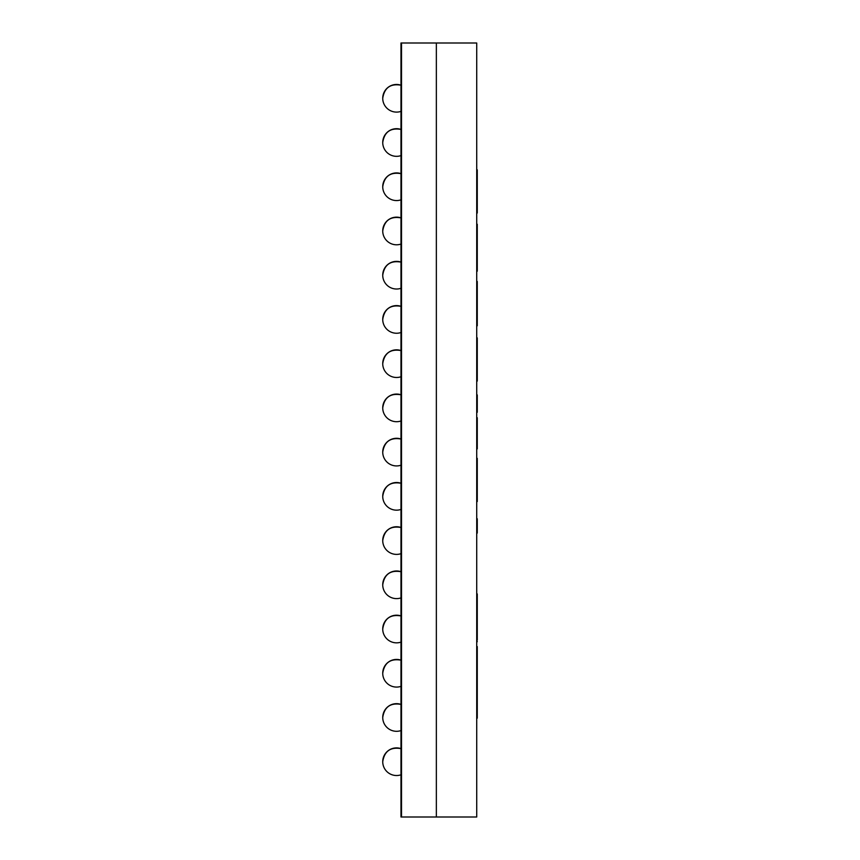 <?xml version="1.0" encoding="UTF-8"?>
<svg xmlns="http://www.w3.org/2000/svg" width="860" height="860" viewBox="0 0 860 860"><rect width="100%" height="100%" fill="white"/><g stroke="black" fill="none" stroke-linecap="round" stroke-linejoin="round"><path stroke-width="1.29" d="M401.523 43L436.353 43L436.353 817L476.719 817L476.719 43L436.353 43L436.353 817L401.523 817L401.523 43L401.523 817L400.975 817L400.975 43L401.523 43M476.719 641.721L477.268 641.721L476.719 640.012M476.719 533.082L477.268 533.082L477.268 518.774L476.719 518.774M476.719 394.933L477.268 394.933L477.268 412.262L476.719 412.262M476.719 441.857L477.268 441.857L477.268 448.888L476.719 448.888M476.719 417.723L477.268 417.723L477.268 441.857M476.719 458.358L477.268 458.358L477.268 501.563L476.719 501.563M476.719 488.276L477.268 488.276M476.719 685.463L477.268 685.463L477.268 718.164L476.719 718.164M477.268 675.078L477.268 685.463M476.719 613.105L477.268 613.105L477.268 640.012M476.719 593.938L477.268 593.938L477.268 613.105M476.719 689.666L477.268 689.666M476.719 646.591L477.268 646.591L477.268 682.249L476.719 682.249M476.719 281.467L477.268 281.467L477.268 325.789L476.719 325.789M476.719 224.256L477.268 224.256L476.719 224.299M477.268 224.352L477.268 271.19L476.719 271.19L477.268 271.19M476.719 169.818L477.268 169.818L477.268 213.022L476.719 213.022M476.719 199.735L477.268 199.735M476.719 337.883L477.268 337.883L477.268 381.087L476.719 381.087M476.719 367.8L477.268 367.8M400.975 774.806A13.824 13.824 0 0 1 382.732 761.713C384.377 751.178 390.462 746.813 400.975 748.619A13.824 13.824 0 0 0 382.732 761.713C384.377 751.178 390.462 746.813 400.975 748.619C390.462 746.813 384.377 751.178 382.732 761.713C384.377 751.178 390.462 746.813 400.975 748.619C390.462 746.813 384.377 751.178 382.732 761.713C384.377 751.178 390.462 746.813 400.975 748.619C390.462 746.813 384.377 751.178 382.732 761.713C384.377 751.178 390.462 746.813 400.975 748.619C390.462 746.813 384.377 751.178 382.732 761.713C384.377 751.178 390.462 746.813 400.975 748.619C390.462 746.813 384.377 751.178 382.732 761.713C384.377 751.178 390.462 746.813 400.975 748.619C390.462 746.813 384.377 751.178 382.732 761.713C384.377 751.178 390.462 746.813 400.975 748.619C390.462 746.813 384.377 751.178 382.732 761.713C384.377 751.178 390.462 746.813 400.975 748.619M400.975 730.581A13.824 13.824 0 0 1 382.732 717.487C384.377 706.952 390.462 702.588 400.975 704.394A13.824 13.824 0 0 0 382.732 717.487C384.377 706.952 390.462 702.588 400.975 704.394C390.462 702.588 384.377 706.952 382.732 717.487C384.377 706.952 390.462 702.588 400.975 704.394C390.462 702.588 384.377 706.952 382.732 717.487C384.377 706.952 390.462 702.588 400.975 704.394C390.462 702.588 384.377 706.952 382.732 717.487C384.377 706.952 390.462 702.588 400.975 704.394C390.462 702.588 384.377 706.952 382.732 717.487C384.377 706.952 390.462 702.588 400.975 704.394C390.462 702.588 384.377 706.952 382.732 717.487C384.377 706.952 390.462 702.588 400.975 704.394C390.462 702.588 384.377 706.952 382.732 717.487C384.377 706.952 390.462 702.588 400.975 704.394C390.462 702.588 384.377 706.952 382.732 717.487C384.377 706.952 390.462 702.588 400.975 704.394M400.975 686.355A13.824 13.824 0 0 1 382.732 673.262C384.377 662.716 390.462 658.351 400.975 660.158A13.824 13.824 0 0 0 382.732 673.262C384.377 662.716 390.462 658.351 400.975 660.158C390.462 658.351 384.377 662.716 382.732 673.262C384.377 662.716 390.462 658.351 400.975 660.158C390.462 658.351 384.377 662.716 382.732 673.262C384.377 662.716 390.462 658.351 400.975 660.158C390.462 658.351 384.377 662.716 382.732 673.262C384.377 662.716 390.462 658.351 400.975 660.158C390.462 658.351 384.377 662.716 382.732 673.262C384.377 662.716 390.462 658.351 400.975 660.158C390.462 658.351 384.377 662.716 382.732 673.262C384.377 662.716 390.462 658.351 400.975 660.158C390.462 658.351 384.377 662.716 382.732 673.262C384.377 662.716 390.462 658.351 400.975 660.158C390.462 658.351 384.377 662.716 382.732 673.262C384.377 662.716 390.462 658.351 400.975 660.158M400.975 642.119A13.824 13.824 0 0 1 382.732 629.025C384.377 618.49 390.462 614.126 400.975 615.932A13.824 13.824 0 0 0 382.732 629.025C384.377 618.49 390.462 614.126 400.975 615.932C390.462 614.126 384.377 618.49 382.732 629.025C384.377 618.49 390.462 614.126 400.975 615.932C390.462 614.126 384.377 618.49 382.732 629.025C384.377 618.49 390.462 614.126 400.975 615.932C390.462 614.126 384.377 618.49 382.732 629.025C384.377 618.49 390.462 614.126 400.975 615.932C390.462 614.126 384.377 618.49 382.732 629.025C384.377 618.49 390.462 614.126 400.975 615.932C390.462 614.126 384.377 618.49 382.732 629.025C384.377 618.49 390.462 614.126 400.975 615.932C390.462 614.126 384.377 618.49 382.732 629.025C384.377 618.49 390.462 614.126 400.975 615.932C390.462 614.126 384.377 618.49 382.732 629.025C384.377 618.49 390.462 614.126 400.975 615.932M400.975 597.893A13.824 13.824 0 0 1 382.732 584.8C384.377 574.265 390.462 569.9 400.975 571.707A13.824 13.824 0 0 0 382.732 584.8C384.377 574.265 390.462 569.9 400.975 571.707C390.462 569.9 384.377 574.265 382.732 584.8C384.377 574.265 390.462 569.9 400.975 571.707C390.462 569.9 384.377 574.265 382.732 584.8C384.377 574.265 390.462 569.9 400.975 571.707C390.462 569.9 384.377 574.265 382.732 584.8C384.377 574.265 390.462 569.9 400.975 571.707C390.462 569.9 384.377 574.265 382.732 584.8C384.377 574.265 390.462 569.9 400.975 571.707M400.975 553.668A13.824 13.824 0 0 1 382.732 540.574C384.377 530.029 390.462 525.664 400.975 527.481A13.824 13.824 0 0 0 382.732 540.574C384.377 530.029 390.462 525.664 400.975 527.481C390.462 525.664 384.377 530.029 382.732 540.574C384.377 530.029 390.462 525.664 400.975 527.481C390.462 525.664 384.377 530.029 382.732 540.574C384.377 530.029 390.462 525.664 400.975 527.481C390.462 525.664 384.377 530.029 382.732 540.574C384.377 530.029 390.462 525.664 400.975 527.481C390.462 525.664 384.377 530.029 382.732 540.574C384.377 530.029 390.462 525.664 400.975 527.481C390.462 525.664 384.377 530.029 382.732 540.574C384.377 530.029 390.462 525.664 400.975 527.481M400.975 509.442A13.824 13.824 0 0 1 382.732 496.338C384.377 485.803 390.462 481.439 400.975 483.245A13.824 13.824 0 0 0 382.732 496.338C384.377 485.803 390.462 481.439 400.975 483.245C390.462 481.439 384.377 485.803 382.732 496.338C384.377 485.803 390.462 481.439 400.975 483.245C390.462 481.439 384.377 485.803 382.732 496.338C384.377 485.803 390.462 481.439 400.975 483.245C390.462 481.439 384.377 485.803 382.732 496.338C384.377 485.803 390.462 481.439 400.975 483.245C390.462 481.439 384.377 485.803 382.732 496.338C384.377 485.803 390.462 481.439 400.975 483.245C390.462 481.439 384.377 485.803 382.732 496.338C384.377 485.803 390.462 481.439 400.975 483.245M400.975 465.206A13.824 13.824 0 0 1 382.732 452.113C384.377 441.578 390.462 437.213 400.975 439.019A13.824 13.824 0 0 0 382.732 452.113C384.377 441.578 390.462 437.213 400.975 439.019C390.462 437.213 384.377 441.578 382.732 452.113C384.377 441.578 390.462 437.213 400.975 439.019C390.462 437.213 384.377 441.578 382.732 452.113C384.377 441.578 390.462 437.213 400.975 439.019C390.462 437.213 384.377 441.578 382.732 452.113C384.377 441.578 390.462 437.213 400.975 439.019C390.462 437.213 384.377 441.578 382.732 452.113C384.377 441.578 390.462 437.213 400.975 439.019C390.462 437.213 384.377 441.578 382.732 452.113C384.377 441.578 390.462 437.213 400.975 439.019C390.462 437.213 384.377 441.578 382.732 452.113C384.377 441.578 390.462 437.213 400.975 439.019M400.975 420.981A13.824 13.824 0 0 1 382.732 407.887C384.377 397.352 390.462 392.988 400.975 394.794A13.824 13.824 0 0 0 382.732 407.887C384.377 397.352 390.462 392.988 400.975 394.794C390.462 392.988 384.377 397.352 382.732 407.887C384.377 397.352 390.462 392.988 400.975 394.794C390.462 392.988 384.377 397.352 382.732 407.887C384.377 397.352 390.462 392.988 400.975 394.794C390.462 392.988 384.377 397.352 382.732 407.887C384.377 397.352 390.462 392.988 400.975 394.794C390.462 392.988 384.377 397.352 382.732 407.887C384.377 397.352 390.462 392.988 400.975 394.794C390.462 392.988 384.377 397.352 382.732 407.887C384.377 397.352 390.462 392.988 400.975 394.794C390.462 392.988 384.377 397.352 382.732 407.887C384.377 397.352 390.462 392.988 400.975 394.794M400.975 376.755A13.824 13.824 0 0 1 382.732 363.662C384.377 353.116 390.462 348.752 400.975 350.558A13.824 13.824 0 0 0 382.732 363.662C384.377 353.116 390.462 348.752 400.975 350.558C390.462 348.752 384.377 353.116 382.732 363.662C384.377 353.116 390.462 348.752 400.975 350.558C390.462 348.752 384.377 353.116 382.732 363.662C384.377 353.116 390.462 348.752 400.975 350.558C390.462 348.752 384.377 353.116 382.732 363.662C384.377 353.116 390.462 348.752 400.975 350.558C390.462 348.752 384.377 353.116 382.732 363.662C384.377 353.116 390.462 348.752 400.975 350.558C390.462 348.752 384.377 353.116 382.732 363.662C384.377 353.116 390.462 348.752 400.975 350.558M400.975 332.519A13.824 13.824 0 0 1 382.732 319.425C384.377 308.89 390.462 304.526 400.975 306.332A13.824 13.824 0 0 0 382.732 319.425C384.377 308.89 390.462 304.526 400.975 306.332C390.462 304.526 384.377 308.89 382.732 319.425C384.377 308.89 390.462 304.526 400.975 306.332C390.462 304.526 384.377 308.89 382.732 319.425C384.377 308.89 390.462 304.526 400.975 306.332C390.462 304.526 384.377 308.89 382.732 319.425C384.377 308.89 390.462 304.526 400.975 306.332C390.462 304.526 384.377 308.89 382.732 319.425C384.377 308.89 390.462 304.526 400.975 306.332C390.462 304.526 384.377 308.89 382.732 319.425C384.377 308.89 390.462 304.526 400.975 306.332M400.975 288.293A13.824 13.824 0 0 1 382.732 275.2C384.377 264.665 390.462 260.3 400.975 262.106A13.824 13.824 0 0 0 382.732 275.2C384.377 264.665 390.462 260.3 400.975 262.106C390.462 260.3 384.377 264.665 382.732 275.2C384.377 264.665 390.462 260.3 400.975 262.106C390.462 260.3 384.377 264.665 382.732 275.2C384.377 264.665 390.462 260.3 400.975 262.106C390.462 260.3 384.377 264.665 382.732 275.2C384.377 264.665 390.462 260.3 400.975 262.106C390.462 260.3 384.377 264.665 382.732 275.2C384.377 264.665 390.462 260.3 400.975 262.106M400.975 244.068A13.824 13.824 0 0 1 382.732 230.975C384.377 220.429 390.462 216.064 400.975 217.881A13.824 13.824 0 0 0 382.732 230.975C384.377 220.429 390.462 216.064 400.975 217.881C390.462 216.064 384.377 220.429 382.732 230.975C384.377 220.429 390.462 216.064 400.975 217.881C390.462 216.064 384.377 220.429 382.732 230.975C384.377 220.429 390.462 216.064 400.975 217.881C390.462 216.064 384.377 220.429 382.732 230.975C384.377 220.429 390.462 216.064 400.975 217.881C390.462 216.064 384.377 220.429 382.732 230.975C384.377 220.429 390.462 216.064 400.975 217.881C390.462 216.064 384.377 220.429 382.732 230.975C384.377 220.429 390.462 216.064 400.975 217.881C390.462 216.064 384.377 220.429 382.732 230.975C384.377 220.429 390.462 216.064 400.975 217.881C390.462 216.064 384.377 220.429 382.732 230.975C384.377 220.429 390.462 216.064 400.975 217.881M400.975 199.843A13.824 13.824 0 0 1 382.732 186.738C384.377 176.203 390.462 171.839 400.975 173.645A13.824 13.824 0 0 0 382.732 186.738C384.377 176.203 390.462 171.839 400.975 173.645C390.462 171.839 384.377 176.203 382.732 186.738C384.377 176.203 390.462 171.839 400.975 173.645C390.462 171.839 384.377 176.203 382.732 186.738C384.377 176.203 390.462 171.839 400.975 173.645C390.462 171.839 384.377 176.203 382.732 186.738C384.377 176.203 390.462 171.839 400.975 173.645C390.462 171.839 384.377 176.203 382.732 186.738C384.377 176.203 390.462 171.839 400.975 173.645C390.462 171.839 384.377 176.203 382.732 186.738C384.377 176.203 390.462 171.839 400.975 173.645C390.462 171.839 384.377 176.203 382.732 186.738C384.377 176.203 390.462 171.839 400.975 173.645C390.462 171.839 384.377 176.203 382.732 186.738C384.377 176.203 390.462 171.839 400.975 173.645M400.975 155.606A13.824 13.824 0 0 1 382.732 142.513C384.377 131.978 390.462 127.613 400.975 129.419A13.824 13.824 0 0 0 382.732 142.513C384.377 131.978 390.462 127.613 400.975 129.419C390.462 127.613 384.377 131.978 382.732 142.513C384.377 131.978 390.462 127.613 400.975 129.419C390.462 127.613 384.377 131.978 382.732 142.513C384.377 131.978 390.462 127.613 400.975 129.419C390.462 127.613 384.377 131.978 382.732 142.513C384.377 131.978 390.462 127.613 400.975 129.419C390.462 127.613 384.377 131.978 382.732 142.513C384.377 131.978 390.462 127.613 400.975 129.419C390.462 127.613 384.377 131.978 382.732 142.513C384.377 131.978 390.462 127.613 400.975 129.419C390.462 127.613 384.377 131.978 382.732 142.513C384.377 131.978 390.462 127.613 400.975 129.419C390.462 127.613 384.377 131.978 382.732 142.513C384.377 131.978 390.462 127.613 400.975 129.419M400.975 111.381A13.824 13.824 0 0 1 382.732 98.287C384.377 87.752 390.462 83.388 400.975 85.194A13.824 13.824 0 0 0 382.732 98.287C384.377 87.752 390.462 83.388 400.975 85.194C390.462 83.388 384.377 87.752 382.732 98.287C384.377 87.752 390.462 83.388 400.975 85.194C390.462 83.388 384.377 87.752 382.732 98.287C384.377 87.752 390.462 83.388 400.975 85.194C390.462 83.388 384.377 87.752 382.732 98.287C384.377 87.752 390.462 83.388 400.975 85.194C390.462 83.388 384.377 87.752 382.732 98.287C384.377 87.752 390.462 83.388 400.975 85.194C390.462 83.388 384.377 87.752 382.732 98.287C384.377 87.752 390.462 83.388 400.975 85.194C390.462 83.388 384.377 87.752 382.732 98.287C384.377 87.752 390.462 83.388 400.975 85.194C390.462 83.388 384.377 87.752 382.732 98.287C384.377 87.752 390.462 83.388 400.975 85.194M400.975 779.407L400.975 800.413M476.719 619.662L477.268 619.662M394.073 748.114A13.824 13.824 0 0 0 384.463 755.015A13.824 13.824 0 0 1 394.073 748.114A13.824 13.824 0 0 0 384.463 755.015A13.824 13.824 0 0 1 394.073 748.114A13.824 13.824 0 0 0 384.463 755.015A13.824 13.824 0 0 1 394.073 748.114A13.824 13.824 0 0 0 384.463 755.015A13.824 13.824 0 0 1 394.073 748.114A13.824 13.824 0 0 0 384.463 755.015A13.824 13.824 0 0 1 394.073 748.114A13.824 13.824 0 0 0 384.463 755.015A13.824 13.824 0 0 1 394.073 748.114A13.824 13.824 0 0 0 384.463 755.015A13.824 13.824 0 0 1 394.073 748.114A13.824 13.824 0 0 0 384.463 755.015M394.073 703.888A13.824 13.824 0 0 0 384.463 710.79A13.824 13.824 0 0 1 394.073 703.888A13.824 13.824 0 0 0 384.463 710.79A13.824 13.824 0 0 1 394.073 703.888A13.824 13.824 0 0 0 384.463 710.79A13.824 13.824 0 0 1 394.073 703.888A13.824 13.824 0 0 0 384.463 710.79A13.824 13.824 0 0 1 394.073 703.888A13.824 13.824 0 0 0 384.463 710.79A13.824 13.824 0 0 1 394.073 703.888A13.824 13.824 0 0 0 384.463 710.79A13.824 13.824 0 0 1 394.073 703.888A13.824 13.824 0 0 0 384.463 710.79A13.824 13.824 0 0 1 394.073 703.888A13.824 13.824 0 0 0 384.463 710.79M394.073 659.663A13.824 13.824 0 0 0 384.463 666.554A13.824 13.824 0 0 1 394.073 659.663A13.824 13.824 0 0 0 384.463 666.554A13.824 13.824 0 0 1 394.073 659.663A13.824 13.824 0 0 0 384.463 666.554A13.824 13.824 0 0 1 394.073 659.663A13.824 13.824 0 0 0 384.463 666.554A13.824 13.824 0 0 1 394.073 659.663A13.824 13.824 0 0 0 384.463 666.554A13.824 13.824 0 0 1 394.073 659.663A13.824 13.824 0 0 0 384.463 666.554A13.824 13.824 0 0 1 394.073 659.663A13.824 13.824 0 0 0 384.463 666.554A13.824 13.824 0 0 1 394.073 659.663A13.824 13.824 0 0 0 384.463 666.554M394.073 615.427A13.824 13.824 0 0 0 384.463 622.328A13.824 13.824 0 0 1 394.073 615.427A13.824 13.824 0 0 0 384.463 622.328A13.824 13.824 0 0 1 394.073 615.427A13.824 13.824 0 0 0 384.463 622.328A13.824 13.824 0 0 1 394.073 615.427A13.824 13.824 0 0 0 384.463 622.328A13.824 13.824 0 0 1 394.073 615.427A13.824 13.824 0 0 0 384.463 622.328A13.824 13.824 0 0 1 394.073 615.427A13.824 13.824 0 0 0 384.463 622.328A13.824 13.824 0 0 1 394.073 615.427A13.824 13.824 0 0 0 384.463 622.328A13.824 13.824 0 0 1 394.073 615.427A13.824 13.824 0 0 0 384.463 622.328M394.073 571.201A13.824 13.824 0 0 0 384.463 578.103A13.824 13.824 0 0 1 394.073 571.201A13.824 13.824 0 0 0 384.463 578.103A13.824 13.824 0 0 1 394.073 571.201A13.824 13.824 0 0 0 384.463 578.103A13.824 13.824 0 0 1 394.073 571.201A13.824 13.824 0 0 0 384.463 578.103A13.824 13.824 0 0 1 394.073 571.201A13.824 13.824 0 0 0 384.463 578.103M394.073 526.976A13.824 13.824 0 0 0 384.463 533.866A13.824 13.824 0 0 1 394.073 526.976A13.824 13.824 0 0 0 384.463 533.866A13.824 13.824 0 0 1 394.073 526.976A13.824 13.824 0 0 0 384.463 533.866A13.824 13.824 0 0 1 394.073 526.976A13.824 13.824 0 0 0 384.463 533.866A13.824 13.824 0 0 1 394.073 526.976A13.824 13.824 0 0 0 384.463 533.866A13.824 13.824 0 0 1 394.073 526.976A13.824 13.824 0 0 0 384.463 533.866M394.073 482.75A13.824 13.824 0 0 0 384.463 489.641A13.824 13.824 0 0 1 394.073 482.75A13.824 13.824 0 0 0 384.463 489.641A13.824 13.824 0 0 1 394.073 482.75A13.824 13.824 0 0 0 384.463 489.641A13.824 13.824 0 0 1 394.073 482.75A13.824 13.824 0 0 0 384.463 489.641A13.824 13.824 0 0 1 394.073 482.75A13.824 13.824 0 0 0 384.463 489.641A13.824 13.824 0 0 1 394.073 482.75A13.824 13.824 0 0 0 384.463 489.641M394.073 438.514A13.824 13.824 0 0 0 384.463 445.415A13.824 13.824 0 0 1 394.073 438.514A13.824 13.824 0 0 0 384.463 445.415A13.824 13.824 0 0 1 394.073 438.514A13.824 13.824 0 0 0 384.463 445.415A13.824 13.824 0 0 1 394.073 438.514A13.824 13.824 0 0 0 384.463 445.415A13.824 13.824 0 0 1 394.073 438.514A13.824 13.824 0 0 0 384.463 445.415A13.824 13.824 0 0 1 394.073 438.514A13.824 13.824 0 0 0 384.463 445.415A13.824 13.824 0 0 1 394.073 438.514A13.824 13.824 0 0 0 384.463 445.415M394.073 394.288A13.824 13.824 0 0 0 384.463 401.19A13.824 13.824 0 0 1 394.073 394.288A13.824 13.824 0 0 0 384.463 401.19A13.824 13.824 0 0 1 394.073 394.288A13.824 13.824 0 0 0 384.463 401.19A13.824 13.824 0 0 1 394.073 394.288A13.824 13.824 0 0 0 384.463 401.19A13.824 13.824 0 0 1 394.073 394.288A13.824 13.824 0 0 0 384.463 401.19A13.824 13.824 0 0 1 394.073 394.288A13.824 13.824 0 0 0 384.463 401.19A13.824 13.824 0 0 1 394.073 394.288A13.824 13.824 0 0 0 384.463 401.19M394.073 350.063A13.824 13.824 0 0 0 384.463 356.954A13.824 13.824 0 0 1 394.073 350.063A13.824 13.824 0 0 0 384.463 356.954A13.824 13.824 0 0 1 394.073 350.063A13.824 13.824 0 0 0 384.463 356.954A13.824 13.824 0 0 1 394.073 350.063A13.824 13.824 0 0 0 384.463 356.954A13.824 13.824 0 0 1 394.073 350.063A13.824 13.824 0 0 0 384.463 356.954A13.824 13.824 0 0 1 394.073 350.063A13.824 13.824 0 0 0 384.463 356.954M394.073 305.827A13.824 13.824 0 0 0 384.463 312.728A13.824 13.824 0 0 1 394.073 305.827A13.824 13.824 0 0 0 384.463 312.728A13.824 13.824 0 0 1 394.073 305.827A13.824 13.824 0 0 0 384.463 312.728A13.824 13.824 0 0 1 394.073 305.827A13.824 13.824 0 0 0 384.463 312.728A13.824 13.824 0 0 1 394.073 305.827A13.824 13.824 0 0 0 384.463 312.728A13.824 13.824 0 0 1 394.073 305.827A13.824 13.824 0 0 0 384.463 312.728M394.073 261.601A13.824 13.824 0 0 0 384.463 268.503A13.824 13.824 0 0 1 394.073 261.601A13.824 13.824 0 0 0 384.463 268.503A13.824 13.824 0 0 1 394.073 261.601A13.824 13.824 0 0 0 384.463 268.503A13.824 13.824 0 0 1 394.073 261.601A13.824 13.824 0 0 0 384.463 268.503A13.824 13.824 0 0 1 394.073 261.601A13.824 13.824 0 0 0 384.463 268.503M394.073 217.376A13.824 13.824 0 0 0 384.463 224.267A13.824 13.824 0 0 1 394.073 217.376A13.824 13.824 0 0 0 384.463 224.267A13.824 13.824 0 0 1 394.073 217.376A13.824 13.824 0 0 0 384.463 224.267A13.824 13.824 0 0 1 394.073 217.376A13.824 13.824 0 0 0 384.463 224.267A13.824 13.824 0 0 1 394.073 217.376A13.824 13.824 0 0 0 384.463 224.267A13.824 13.824 0 0 1 394.073 217.376A13.824 13.824 0 0 0 384.463 224.267A13.824 13.824 0 0 1 394.073 217.376A13.824 13.824 0 0 0 384.463 224.267A13.824 13.824 0 0 1 394.073 217.376A13.824 13.824 0 0 0 384.463 224.267M394.073 173.15A13.824 13.824 0 0 0 384.463 180.041A13.824 13.824 0 0 1 394.073 173.15A13.824 13.824 0 0 0 384.463 180.041A13.824 13.824 0 0 1 394.073 173.15A13.824 13.824 0 0 0 384.463 180.041A13.824 13.824 0 0 1 394.073 173.15A13.824 13.824 0 0 0 384.463 180.041A13.824 13.824 0 0 1 394.073 173.15A13.824 13.824 0 0 0 384.463 180.041A13.824 13.824 0 0 1 394.073 173.15A13.824 13.824 0 0 0 384.463 180.041A13.824 13.824 0 0 1 394.073 173.15A13.824 13.824 0 0 0 384.463 180.041A13.824 13.824 0 0 1 394.073 173.15A13.824 13.824 0 0 0 384.463 180.041M394.073 128.914A13.824 13.824 0 0 0 384.463 135.815A13.824 13.824 0 0 1 394.073 128.914A13.824 13.824 0 0 0 384.463 135.815A13.824 13.824 0 0 1 394.073 128.914A13.824 13.824 0 0 0 384.463 135.815A13.824 13.824 0 0 1 394.073 128.914A13.824 13.824 0 0 0 384.463 135.815A13.824 13.824 0 0 1 394.073 128.914A13.824 13.824 0 0 0 384.463 135.815A13.824 13.824 0 0 1 394.073 128.914A13.824 13.824 0 0 0 384.463 135.815A13.824 13.824 0 0 1 394.073 128.914A13.824 13.824 0 0 0 384.463 135.815A13.824 13.824 0 0 1 394.073 128.914A13.824 13.824 0 0 0 384.463 135.815M394.073 84.689A13.824 13.824 0 0 0 384.463 91.59A13.824 13.824 0 0 1 394.073 84.689A13.824 13.824 0 0 0 384.463 91.59A13.824 13.824 0 0 1 394.073 84.689A13.824 13.824 0 0 0 384.463 91.59A13.824 13.824 0 0 1 394.073 84.689A13.824 13.824 0 0 0 384.463 91.59A13.824 13.824 0 0 1 394.073 84.689A13.824 13.824 0 0 0 384.463 91.59A13.824 13.824 0 0 1 394.073 84.689A13.824 13.824 0 0 0 384.463 91.59A13.824 13.824 0 0 1 394.073 84.689A13.824 13.824 0 0 0 384.463 91.59A13.824 13.824 0 0 1 394.073 84.689A13.824 13.824 0 0 0 384.463 91.59"/></g></svg>
